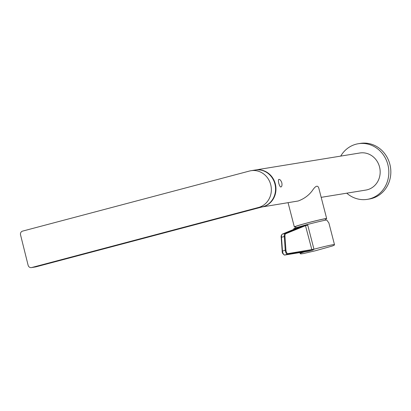 <?xml version="1.0" encoding="UTF-8"?>
<svg xmlns="http://www.w3.org/2000/svg" width="411" height="411" viewBox="0 0 411 411"><rect width="100%" height="100%" fill="white"/><g stroke="black" fill="none" stroke-linecap="round" stroke-linejoin="round"><path stroke-width="0.62" d="M31.657 267.546L258.555 207.463A18.783 17.303 -99.2 0 0 270.941 185.638A18.783 17.303 -99.2 0 0 250.998 170.709A18.783 17.303 -99.2 0 0 249.482 171.033L22.584 231.116A3.129 2.882 -99.2 0 0 20.55 234.892L28.112 265.249A3.129 2.882 -99.2 0 0 31.657 267.546L35.87 266.862A3.129 2.882 80.8 0 1 35.613 266.914L31.406 267.597M258.555 207.463L262.763 206.779L35.87 266.862M262.763 206.779A18.783 17.303 -99.2 0 0 275.149 184.955A18.783 17.303 -99.2 0 0 255.21 170.026L250.998 170.709M325.435 219.068A15.916 0.617 165.5 0 0 325.913 218.78A15.916 0.617 165.5 0 0 310.351 222.171A15.916 0.617 165.5 0 0 295.098 226.749A15.916 0.617 165.5 0 0 295.658 226.769M346.756 193.185A28.174 25.955 -99.2 0 0 366.15 199.51A28.174 25.955 -99.2 0 0 367.357 199.345A28.174 25.955 -99.2 0 0 388.446 167.364A28.174 25.955 -99.2 0 0 358.3 143.727A28.174 25.955 -99.2 0 0 340.719 156.103M367.357 199.345L369.361 199.016A28.174 25.955 -99.2 0 0 390.45 167.041A28.174 25.955 -99.2 0 0 360.308 143.403L358.3 143.727M308.676 251.075L307.942 251.26M311.98 250.16L305.486 225.66L304.818 225.31L307.49 224.504L307.731 225.13L305.486 225.66L285.773 233.715A4.696 1.819 74.6 0 0 284.972 236.561L285.943 250.201A2.61 1.012 74.6 0 0 287.782 253.644L313.963 249.215L312.242 250.242L287.448 254.275L284.664 255.046L308.245 251.244M301.093 226.959L300.991 226.297L306.57 224.74M301.617 226.107L282.331 234.126A0.524 0.483 -112.2 0 0 282.187 234.219M307.731 225.13L313.963 249.215A17.74 0.683 -14.5 0 1 334.477 244.607L328.877 222.942L326.699 219.957A17.74 0.683 165.5 0 0 307.49 224.504M300.991 226.297A17.74 0.683 165.5 0 0 293.731 228.757L293.901 229.4M282.234 251.224L285.244 250.145L284.273 236.505L281.489 237.27L282.46 250.916A3.129 1.212 74.6 0 0 284.664 255.046A0.524 0.483 80.8 0 1 284.618 255.056L309.324 251.034L313.305 249.847M321.181 197.347L365.847 190.072A18.783 17.303 -99.2 0 0 367.526 189.707A18.783 17.303 -99.2 0 0 379.738 167.837A18.783 17.303 -99.2 0 0 359.81 152.995L255.611 169.959A18.783 17.303 -99.2 0 0 255.411 169.995M262.069 206.964A18.783 17.303 -99.2 0 0 263.328 206.671A18.783 17.303 -99.2 0 0 275.534 184.801A18.783 17.303 -99.2 0 0 255.611 169.959M295.679 226.862A16.697 0.647 -14.5 0 1 294.343 226.944A16.697 0.647 -14.5 0 1 304.094 223.81A16.697 0.647 -14.5 0 1 326.673 218.585L318.766 188.012C317.677 184.914 315.514 185.813 312.262 190.699C308.795 195.369 304.109 198.801 298.196 200.994L262.013 206.98M281.833 182.833C280.99 180.511 280.019 179.366 278.925 179.407C277.425 179.566 279.531 187.606 281.006 186.948C281.941 186.476 282.218 185.104 281.833 182.833M326.673 218.585A16.697 0.647 -14.5 0 1 325.461 219.155M302.039 226.081L282.383 234.111L285.162 233.34L304.818 225.31M334.477 244.607L334.323 245.151L332.504 245.958L315.545 250.725L303.395 253.551L300.703 253.921L300.128 253.489A17.74 0.683 -14.5 0 1 304.952 251.743M287.782 253.644A0.524 0.483 -99.2 0 1 287.448 254.275A3.129 1.212 -105.4 0 1 285.244 250.145L285.943 250.201M284.972 236.561L284.273 236.505A5.22 2.019 -105.4 0 1 285.162 233.34A0.524 0.483 67.8 0 1 285.773 233.715M284.618 255.056C282.85 254.085 282.033 252.78 282.177 251.136L281.206 237.491C280.924 236.15 281.299 235.03 282.331 234.126A0.524 0.483 -112.2 0 1 282.383 234.111A5.22 2.019 74.6 0 0 281.489 237.27L281.263 237.584M325.317 218.673L325.697 220.137M295.946 227.828L295.571 226.369M300.128 253.489L299.891 252.57M294.343 226.944L288.08 202.736"/></g></svg>
